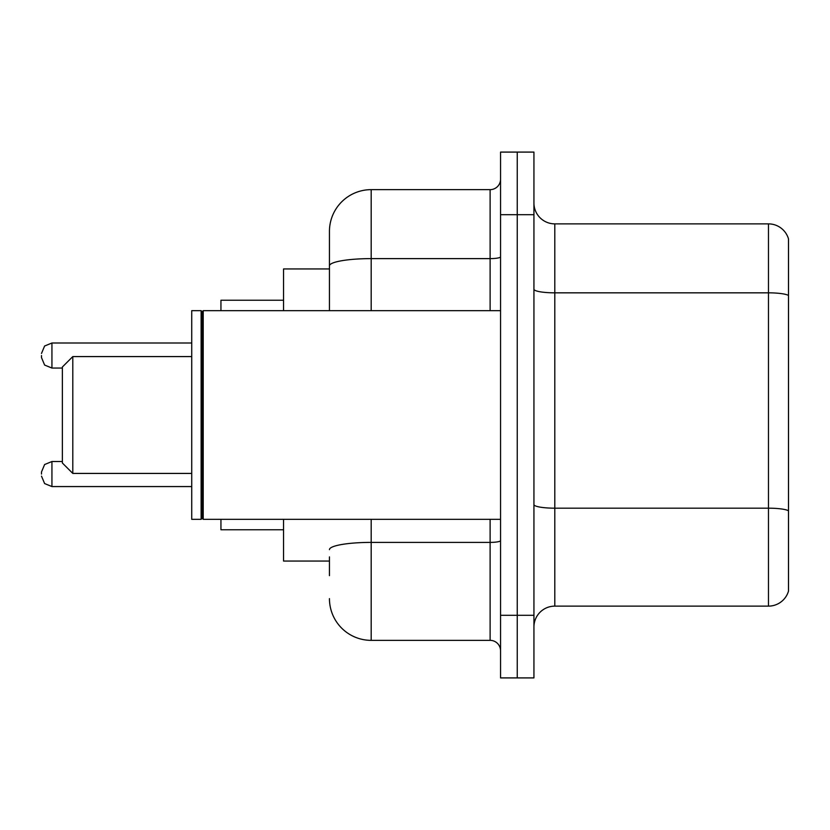 <?xml version="1.0" encoding="UTF-8"?>
<svg xmlns="http://www.w3.org/2000/svg" width="830" height="830" viewBox="0 0 830 830"><rect width="100%" height="100%" fill="white"/><g stroke="black" fill="none" stroke-linecap="round" stroke-linejoin="round"><path stroke-width="1.25" d="M329.448 306.062L329.448 265.87L329.448 268.941L283.549 268.941L283.549 310.669M329.448 561.059L283.549 561.059L283.549 519.331M329.448 575.667L329.448 556.889M500.552 615.31L500.552 677.913L517.246 677.913L517.246 615.31L517.246 677.913L533.939 677.913L533.939 615.31L517.246 615.31L517.246 214.69L517.246 615.31L500.552 615.31L500.552 214.69L517.246 214.69L517.246 152.087L517.246 214.69L533.939 214.69L533.939 615.31M533.939 214.69L533.939 152.087L500.552 152.087L500.552 214.69M371.186 519.331L371.186 640.355L490.115 640.355L490.115 519.331M329.448 310.669L329.448 231.383A41.728 41.728 0 0 1 371.186 189.645L490.115 189.645A10.437 10.437 0 0 0 500.552 179.218M329.448 231.383L329.448 254.333M500.552 650.782A10.437 10.437 0 0 0 490.115 640.355M371.186 640.355A41.728 41.728 0 0 1 329.448 598.617M533.939 627.003A20.864 20.864 0 0 1 554.803 606.128L768.466 606.128L768.466 223.872L554.803 223.872A20.864 20.864 0 0 1 533.939 202.997A20.864 20.864 0 0 0 554.803 223.872L554.803 606.128M788.5 238.895A20.864 20.864 0 0 0 768.466 223.872A20.864 20.864 0 0 1 788.5 238.895L788.5 591.105A20.864 20.864 0 0 1 768.466 606.128M788.5 295.739L788.5 522.672M72.801 473.422L72.801 356.578L62.364 367.005L62.364 462.995L72.801 473.422L191.73 473.422M220.946 519.331L220.946 529.758L283.549 529.758M283.549 300.242L220.946 300.242L220.946 310.669M203.215 519.331L202.167 518.283L202.167 311.717L203.215 310.669L203.215 519.331L500.552 519.331M201.119 519.331L191.73 519.331L191.73 310.669L201.119 310.669L201.119 519.331L202.167 518.283M41.5 474.055L41.5 471.969L41.5 474.055M41.5 355.531L41.5 357.616L41.5 355.531M500.552 540.579A10.437 1.816 0 0 1 490.115 542.395L371.186 542.395A41.728 7.242 180 0 0 329.448 549.647M371.186 189.645L371.186 258.618L490.115 258.618L490.115 189.645M329.448 265.87A41.728 7.242 180 0 1 371.186 258.618L371.186 310.669M490.115 310.669L490.115 258.618A10.437 1.816 0 0 0 500.552 256.802M788.5 295.449A20.864 3.621 180 0 0 768.466 292.834L554.803 292.834A20.864 3.621 -0 0 1 533.939 289.214M788.5 510.782A20.864 3.621 180 0 0 768.466 508.178L554.803 508.178A20.864 3.621 0 0 1 533.939 504.547M41.5 471.969L44.613 464.53L51.937 461.532L51.937 486.567L191.73 486.567M191.73 343.008L51.937 343.008L51.937 368.053L44.613 365.055L41.5 357.616M72.801 356.578L191.73 356.578M202.167 311.717L201.119 310.669M203.215 310.669L500.552 310.669M51.937 461.532L62.364 461.532M51.937 486.567L44.613 483.568L41.5 476.14M51.937 368.053L62.364 368.053M51.937 343.008L44.613 346.006L41.5 353.445"/></g></svg>
